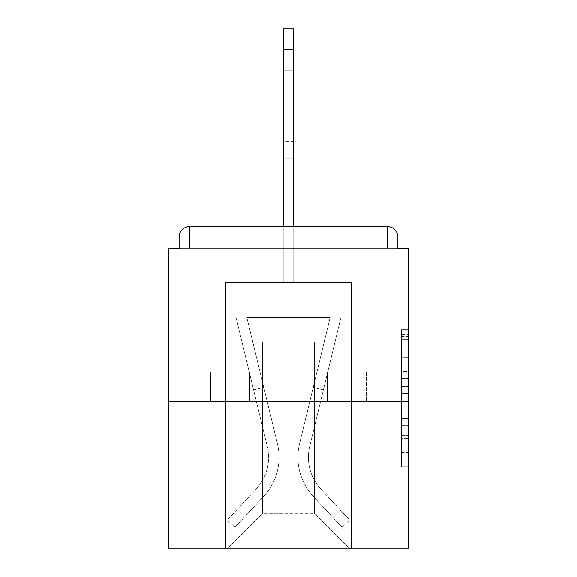 <?xml version="1.0" encoding="UTF-8"?>
<svg xmlns="http://www.w3.org/2000/svg" width="577" height="577" viewBox="0 0 577 577"><rect width="100%" height="100%" fill="white"/><g stroke="black" fill="none" stroke-linecap="round" stroke-linejoin="round"><path stroke-width="0.43" stroke-dasharray="2.88 2.16" d="M401.376 371.473L401.376 393.427L408.365 393.427L408.365 459.977L408.365 336.485L408.365 393.427L401.376 393.427L401.376 334.429L401.376 466.836L401.376 329.626L401.376 457.229L408.365 457.229L401.376 457.229L408.365 457.229L401.376 457.229L401.376 435.274L401.376 466.836L408.365 466.836L408.365 329.626L408.365 456.89L408.365 403.034L401.376 403.034L408.365 403.034L408.365 435.274L408.365 339.233L401.376 339.233L408.365 339.233L408.365 466.836L408.365 336.485L408.365 466.836L401.376 466.836L401.376 329.626L408.365 329.626L408.365 336.485L408.365 329.626L408.365 336.485L408.365 329.626L408.365 334.429L408.365 329.626L401.376 329.626L401.376 339.233L408.365 339.233L401.376 339.233L401.376 371.473L408.365 371.473M233.981 372.021L233.981 226.646L343.019 226.646L233.981 226.646L343.019 226.646L233.981 226.646L233.981 372.021L343.019 372.021L343.019 226.646L233.981 226.646L343.019 226.646L343.019 372.021L233.981 372.021M408.365 385.198L408.365 378.339L408.365 385.198L401.376 385.198L401.376 357.581L401.376 438.881L401.376 418.469L408.365 418.469L401.376 418.469L401.376 466.836L408.365 466.836L401.376 466.836L408.365 466.836L401.376 466.836L401.376 329.626L408.365 329.626L401.376 329.626L408.365 329.626L401.376 329.626L401.376 385.198L408.365 385.198M408.365 401.376L408.365 548.15L168.635 548.15L168.635 401.376L408.365 401.376L408.365 248.312L397.885 248.312L397.885 237.133L397.885 248.312L179.115 248.312L179.115 237.133L179.115 248.312L168.635 248.312L168.635 401.376L408.365 401.376L168.635 401.376M283.257 226.646L283.257 49.817L283.257 282.557L283.257 49.817L283.257 282.557L283.257 49.817L283.257 282.557L283.257 49.817L283.257 282.557L283.257 49.817L283.257 282.557L283.257 49.817L283.257 282.557L283.257 49.817L283.257 282.557L283.257 49.817L283.257 282.557L283.257 49.817L283.257 282.557L283.257 49.817L283.257 282.557L283.257 49.817L293.743 49.817L283.257 49.817L293.743 49.817L283.257 49.817L293.743 49.817L283.257 49.817L293.743 49.817L283.257 49.817L293.743 49.817L283.257 49.817L293.743 49.817L283.257 49.817L293.743 49.817L283.257 49.817L293.743 49.817L283.257 49.817L293.743 49.817L283.257 49.817L283.257 28.85L293.743 28.85L283.257 28.85L293.743 28.85L293.743 49.817L283.257 49.817L283.257 28.85L293.743 28.85L283.257 28.85L293.743 28.85L293.743 49.817L283.257 49.817L283.257 28.85L293.743 28.85L283.257 28.85L293.743 28.85L293.743 49.817L283.257 49.817L283.257 28.85L283.257 282.557L283.257 248.312L283.257 282.557L283.257 248.312L283.257 282.557L283.257 248.312L283.257 282.557L283.257 248.312L283.257 282.557L283.257 248.312L283.257 282.557L283.257 248.312L283.257 282.557L283.257 248.312L283.257 282.557L283.257 248.312L283.257 282.557L283.257 248.312L283.257 282.557L283.257 248.312L283.257 282.557L283.257 248.312L283.257 282.557L283.257 248.312L283.257 282.557L283.257 248.312L293.743 248.312L283.257 248.312L293.743 248.312L283.257 248.312L293.743 248.312L283.257 248.312L293.743 248.312L283.257 248.312L293.743 248.312L283.257 248.312L293.743 248.312L283.257 248.312L293.743 248.312L283.257 248.312L293.743 248.312L283.257 248.312L293.743 248.312L283.257 248.312L293.743 248.312L283.257 248.312L293.743 248.312L283.257 248.312L293.743 248.312L283.257 248.312L293.743 248.312L283.257 248.312L283.257 282.557L283.257 248.312L293.743 248.312L283.257 248.312L283.257 282.557L225.6 282.557L225.6 548.15L351.4 548.15L351.4 282.557L225.6 282.557L225.6 548.15L227.691 548.15L262.643 513.205L262.643 341.966L262.643 513.205L262.643 341.966L314.357 341.966L314.357 513.205L349.309 548.15L351.4 548.15L351.4 282.557L225.6 282.557L225.6 548.15L227.691 548.15L262.643 513.205L262.643 341.966L262.643 513.205L262.643 341.966L314.357 341.966L314.357 513.205L349.309 548.15L351.4 548.15L351.4 282.557L225.6 282.557L225.6 548.15L227.691 548.15L262.643 513.205L262.643 341.966L314.357 341.966L314.357 513.205L349.309 548.15L351.4 548.15L351.4 282.557L225.6 282.557L225.6 548.15L227.691 548.15L262.643 513.205L262.643 341.966L314.357 341.966L314.357 513.205L349.309 548.15L351.4 548.15L351.4 282.557L225.6 282.557L225.6 548.15L227.691 548.15L262.643 513.205L262.643 341.966L314.357 341.966L314.357 513.205L349.309 548.15L351.4 548.15L351.4 282.557L225.6 282.557L225.6 548.15L227.691 548.15L262.643 513.205L262.643 341.966L314.357 341.966L314.357 513.205L349.309 548.15L351.4 548.15L351.4 282.557L225.6 282.557L225.6 548.15L227.691 548.15L262.643 513.205L262.643 341.966L314.357 341.966L314.357 513.205L349.309 548.15L351.4 548.15L351.4 282.557L225.6 282.557L225.6 548.15L227.691 548.15L262.643 513.205L262.643 341.966L314.357 341.966L314.357 513.205L349.309 548.15L351.4 548.15L351.4 282.557L225.6 282.557L225.6 548.15L227.691 548.15L262.643 513.205L262.643 341.966L314.357 341.966L314.357 513.205L349.309 548.15L351.4 548.15L351.4 282.557L225.6 282.557L225.6 548.15L227.691 548.15L262.643 513.205L262.643 341.966L314.357 341.966L314.357 513.205L349.309 548.15L351.4 548.15L351.4 282.557L225.6 282.557L225.6 548.15L227.691 548.15L262.643 513.205L262.643 341.966L314.357 341.966L314.357 513.205L349.309 548.15L351.4 548.15L351.4 282.557L225.6 282.557L225.6 548.15L227.691 548.15L262.643 513.205L262.643 341.966L314.357 341.966L314.357 513.205L349.309 548.15L351.4 548.15L351.4 282.557L225.6 282.557L225.6 548.15L227.691 548.15L262.643 513.205L262.643 341.966L314.357 341.966L314.357 513.205L349.309 548.15L351.4 548.15L351.4 282.557L225.6 282.557L225.6 548.15L227.691 548.15L262.643 513.205L262.643 341.966L314.357 341.966L314.357 513.205L349.309 548.15L351.4 548.15L351.4 282.557L293.743 282.557L351.4 282.557L293.743 282.557L351.4 282.557L293.743 282.557L351.4 282.557L293.743 282.557L351.4 282.557L293.743 282.557L351.4 282.557L293.743 282.557L351.4 282.557L293.743 282.557L351.4 282.557L351.4 548.15L351.4 282.557L351.4 548.15L351.4 282.557L351.4 548.15L351.4 282.557L351.4 548.15L351.4 282.557L351.4 548.15L351.4 282.557L351.4 548.15L351.4 282.557L351.4 548.15L227.691 548.15L262.643 513.205L262.643 341.966L314.357 341.966L314.357 513.205L349.309 548.15L314.357 513.205L349.309 548.15L314.357 513.205L349.309 548.15L314.357 513.205L349.309 548.15L314.357 513.205L349.309 548.15L314.357 513.205L349.309 548.15L314.357 513.205L349.309 548.15L314.357 513.205L262.643 513.205L262.643 341.966L314.357 341.966L314.357 513.205L349.309 548.15L314.357 513.205L314.357 341.966L262.643 341.966L314.357 341.966L314.357 513.205L314.357 341.966L262.643 341.966L262.643 513.205L262.643 341.966L314.357 341.966L314.357 513.205L314.357 341.966L262.643 341.966L262.643 513.205L262.643 341.966L314.357 341.966L314.357 513.205L314.357 341.966L262.643 341.966L262.643 513.205L262.643 341.966L314.357 341.966L314.357 513.205L314.357 341.966L262.643 341.966L262.643 513.205L262.643 341.966L314.357 341.966L314.357 513.205L314.357 341.966L262.643 341.966L262.643 513.205L314.357 513.205L314.357 341.966L262.643 341.966L314.357 341.966L314.357 513.205L314.357 341.966L262.643 341.966L262.643 513.205L227.691 548.15L262.643 513.205L227.691 548.15L262.643 513.205L227.691 548.15L262.643 513.205L227.691 548.15L262.643 513.205L227.691 548.15L262.643 513.205L227.691 548.15L262.643 513.205L227.691 548.15L262.643 513.205L227.691 548.15L225.6 548.15L227.691 548.15L225.6 548.15L227.691 548.15L225.6 548.15L227.691 548.15L225.6 548.15L227.691 548.15L225.6 548.15L227.691 548.15L225.6 548.15L227.691 548.15L225.6 548.15L225.6 282.557L225.6 548.15L225.6 282.557L225.6 548.15L225.6 282.557L225.6 548.15L225.6 282.557L225.6 548.15L225.6 282.557L225.6 548.15L225.6 282.557L225.6 548.15L225.6 282.557L293.743 282.557L293.743 28.85L293.743 282.557L293.743 28.85L283.257 28.85L283.257 282.557L293.743 282.557L293.743 28.85L293.743 282.557L283.257 282.557L293.743 282.557L293.743 28.85L283.257 28.85L293.743 28.85L293.743 282.557L293.743 28.85L283.257 28.85L283.257 282.557L293.743 282.557L293.743 28.85L293.743 282.557L283.257 282.557L293.743 282.557L293.743 28.85L283.257 28.85L293.743 28.85L293.743 282.557L293.743 28.85L283.257 28.85L283.257 49.817L283.257 28.85L293.743 28.85L293.743 282.557L283.257 282.557L293.743 282.557L293.743 28.85L283.257 28.85L283.257 282.557L293.743 282.557L293.743 28.85L293.743 282.557L293.743 28.85L283.257 28.85L293.743 28.85L293.743 282.557L283.257 282.557L293.743 282.557L293.743 28.85L283.257 28.85L283.257 282.557L293.743 282.557L293.743 28.85L293.743 282.557L293.743 28.85L283.257 28.85L293.743 28.85L293.743 49.817L283.257 49.817L283.257 28.85L283.257 282.557L293.743 282.557L293.743 226.646M397.885 237.133L387.398 237.133L387.398 226.646L387.398 237.133L397.885 237.133L387.398 237.133L387.398 226.646L387.398 237.133L397.885 237.133L387.398 237.133L387.398 226.646L387.398 237.133L397.885 237.133L387.398 237.133L387.398 226.646L387.398 237.133L397.885 237.133L387.398 237.133L387.398 226.646L387.398 237.133L397.885 237.133L387.398 237.133L387.398 226.646L387.398 237.133L397.885 237.133L387.398 237.133L387.398 226.646L387.398 237.133L397.885 237.133L387.398 237.133L387.398 226.646L387.398 237.133L397.885 237.133L387.398 237.133L387.398 226.646L387.398 237.133L397.885 237.133L387.398 237.133L387.398 226.646L387.398 237.133L397.885 237.133L387.398 237.133L387.398 226.646L387.398 237.133L397.885 237.133L387.398 237.133L387.398 226.646L387.398 237.133L397.885 237.133L387.398 237.133L387.398 226.646L387.398 248.312L387.398 237.133L397.885 237.133L387.398 237.133L387.398 226.646L189.602 226.646L387.398 226.646L189.602 226.646L387.398 226.646L189.602 226.646L387.398 226.646L189.602 226.646L387.398 226.646L387.398 237.133L397.885 237.133A10.487 10.487 0 0 0 387.398 226.646A10.487 10.487 0 0 1 397.885 237.133A10.487 10.487 0 0 0 387.398 226.646A10.487 10.487 0 0 1 397.885 237.133A10.487 10.487 0 0 0 387.398 226.646A10.487 10.487 0 0 1 397.885 237.133A10.487 10.487 0 0 0 387.398 226.646A10.487 10.487 0 0 1 397.885 237.133A10.487 10.487 0 0 0 387.398 226.646A10.487 10.487 0 0 1 397.885 237.133A10.487 10.487 0 0 0 387.398 226.646A10.487 10.487 0 0 1 397.885 237.133L397.885 248.312L397.885 237.133A10.487 10.487 0 0 0 387.398 226.646L189.602 226.646L387.398 226.646A10.487 10.487 0 0 1 397.885 237.133A10.487 10.487 0 0 0 387.398 226.646L189.602 226.646L387.398 226.646A10.487 10.487 0 0 1 397.885 237.133A10.487 10.487 0 0 0 387.398 226.646L189.602 226.646A10.487 10.487 0 0 0 179.115 237.133A10.487 10.487 0 0 1 189.602 226.646A10.487 10.487 0 0 0 179.115 237.133L179.115 248.312L397.885 248.312L179.115 248.312L397.885 248.312L179.115 248.312L397.885 248.312L179.115 248.312L397.885 248.312L179.115 248.312L397.885 248.312L179.115 248.312L397.885 248.312L179.115 248.312L397.885 248.312L179.115 248.312L397.885 248.312L179.115 248.312L397.885 248.312L179.115 248.312L397.885 248.312L179.115 248.312L397.885 248.312L179.115 248.312L397.885 248.312L397.885 237.133A10.487 10.487 0 0 0 387.398 226.646L189.602 226.646A10.487 10.487 0 0 0 179.115 237.133A10.487 10.487 0 0 1 189.602 226.646A10.487 10.487 0 0 0 179.115 237.133L179.115 248.312L189.602 248.312L179.115 248.312L179.115 237.133A10.487 10.487 0 0 1 189.602 226.646A10.487 10.487 0 0 0 179.115 237.133L189.602 237.133L189.602 248.312L387.398 248.312L189.602 248.312L189.602 237.133L387.398 237.133L189.602 237.133L189.602 248.312L189.602 237.133L387.398 237.133L387.398 248.312L387.398 237.133L189.602 237.133L189.602 248.312L189.602 237.133L387.398 237.133L387.398 248.312L387.398 237.133L189.602 237.133L189.602 248.312L189.602 237.133L387.398 237.133L387.398 248.312L387.398 237.133L189.602 237.133L189.602 248.312L189.602 237.133L387.398 237.133L387.398 248.312L387.398 237.133L189.602 237.133L189.602 248.312L189.602 237.133L387.398 237.133L387.398 248.312L387.398 237.133L189.602 237.133L189.602 248.312L189.602 237.133L387.398 237.133L387.398 248.312L387.398 237.133L189.602 237.133L189.602 248.312L189.602 237.133L387.398 237.133L387.398 248.312L387.398 237.133L189.602 237.133L189.602 248.312L189.602 237.133L387.398 237.133L387.398 248.312L387.398 237.133L189.602 237.133L189.602 248.312L189.602 237.133L387.398 237.133L387.398 248.312L387.398 237.133L189.602 237.133L189.602 248.312L189.602 237.133L387.398 237.133L387.398 248.312L387.398 237.133L189.602 237.133L189.602 248.312L189.602 237.133L387.398 237.133L387.398 248.312L387.398 237.133L189.602 237.133L189.602 248.312L189.602 237.133L387.398 237.133L387.398 248.312L387.398 237.133L189.602 237.133L189.602 248.312L189.602 237.133L387.398 237.133L387.398 248.312L387.398 237.133L189.602 237.133L189.602 226.646A10.487 10.487 0 0 0 179.115 237.133L189.602 237.133L189.602 226.646A10.487 10.487 0 0 0 179.115 237.133L189.602 237.133L189.602 226.646A10.487 10.487 0 0 0 179.115 237.133L189.602 237.133L189.602 226.646A10.487 10.487 0 0 0 179.115 237.133L189.602 237.133L189.602 226.646A10.487 10.487 0 0 0 179.115 237.133L189.602 237.133L189.602 226.646A10.487 10.487 0 0 0 179.115 237.133L189.602 237.133L189.602 226.646A10.487 10.487 0 0 0 179.115 237.133L189.602 237.133L189.602 226.646A10.487 10.487 0 0 0 179.115 237.133L189.602 237.133L189.602 226.646A10.487 10.487 0 0 0 179.115 237.133L189.602 237.133L189.602 226.646A10.487 10.487 0 0 0 179.115 237.133L189.602 237.133L189.602 226.646L189.602 237.133L179.115 237.133L189.602 237.133L189.602 226.646L189.602 237.133L179.115 237.133L189.602 237.133L189.602 226.646L189.602 237.133L179.115 237.133L189.602 237.133L189.602 226.646L189.602 237.133L179.115 237.133L189.602 237.133L189.602 226.646L189.602 237.133L179.115 237.133L189.602 237.133L189.602 226.646L189.602 237.133L179.115 237.133L189.602 237.133L189.602 226.646L189.602 237.133L179.115 237.133L189.602 237.133L189.602 226.646L189.602 237.133L179.115 237.133L189.602 237.133L189.602 226.646L189.602 237.133L179.115 237.133M210.619 401.376L366.381 401.376L210.619 401.376L210.619 372.021L366.381 372.021L249.56 372.021L249.56 401.376L249.56 372.021L327.44 372.021L327.44 401.376L327.44 372.021L366.381 372.021L366.381 401.376L366.381 372.021L210.619 372.021L210.619 401.376M401.376 393.427L408.365 393.427L401.376 393.427M401.376 334.429L401.376 329.626L401.376 334.429L408.365 334.429L401.376 334.429M401.376 438.534L401.376 409.894L401.376 438.534L408.365 438.534L401.376 438.534M401.376 409.894L401.376 403.034L408.365 403.034L401.376 403.034L401.376 409.894L408.365 409.894L401.376 409.894M401.376 357.581L401.376 339.233L401.376 357.581L408.365 357.581L401.376 357.581M401.376 329.626L408.365 329.626L401.376 329.626L401.376 336.485L401.376 329.626L408.365 329.626M401.376 466.836L408.365 466.836L401.376 466.836L401.376 459.977L401.376 466.836M327.44 372.021L327.44 401.376L327.44 372.021M249.56 372.021L249.56 401.376L249.56 372.021M299.542 443.8A57.311 57.311 0 0 0 313.275 496.321L341.981 527.183L349.655 520.043L341.981 527.183L313.275 496.321L341.981 527.183L349.655 520.043L341.981 527.183L313.275 496.321L341.981 527.183L349.655 520.043L341.981 527.183L313.275 496.321L341.981 527.183L349.655 520.043L341.981 527.183L313.275 496.321L341.981 527.183L349.655 520.043L341.981 527.183L313.275 496.321L341.981 527.183L349.655 520.043L341.981 527.183L313.275 496.321L341.981 527.183L349.655 520.043L341.981 527.183L313.275 496.321L341.981 527.183L349.655 520.043L341.981 527.183L313.275 496.321L341.981 527.183L349.655 520.043L341.981 527.183L313.275 496.321L341.981 527.183L349.655 520.043L341.981 527.183L313.275 496.321L341.981 527.183L349.655 520.043L341.981 527.183L313.275 496.321L341.981 527.183L349.655 520.043L341.981 527.183L313.275 496.321L341.981 527.183L349.655 520.043L341.981 527.183L313.275 496.321L341.981 527.183L349.655 520.043L341.981 527.183L313.275 496.321L341.981 527.183L349.655 520.043L341.981 527.183L313.275 496.321L341.981 527.183L349.655 520.043L341.981 527.183L313.275 496.321L341.981 527.183L349.655 520.043L341.981 527.183L313.275 496.321L341.981 527.183L349.655 520.043L341.981 527.183L313.275 496.321L341.981 527.183L349.655 520.043L341.981 527.183L313.275 496.321L341.981 527.183L349.655 520.043L341.981 527.183L313.275 496.321L341.981 527.183L349.655 520.043L341.981 527.183L313.275 496.321L341.981 527.183L349.655 520.043L341.981 527.183L313.275 496.321L341.981 527.183L349.655 520.043L341.981 527.183L313.275 496.321L341.981 527.183L349.655 520.043L341.981 527.183L313.275 496.321L341.981 527.183L349.655 520.043L341.981 527.183L313.275 496.321L341.981 527.183L349.655 520.043L341.981 527.183L313.275 496.321L341.981 527.183L349.655 520.043L341.981 527.183L313.275 496.321L341.981 527.183L349.655 520.043L341.981 527.183L313.275 496.321A57.311 57.311 0 0 1 297.934 457.287A57.311 57.311 0 0 0 313.275 496.321A57.311 57.311 0 0 1 297.934 457.287A57.311 57.311 0 0 0 313.275 496.321A57.311 57.311 0 0 1 297.934 457.287A57.311 57.311 0 0 0 313.275 496.321A57.311 57.311 0 0 1 297.934 457.287A57.311 57.311 0 0 0 313.275 496.321A57.311 57.311 0 0 1 297.934 457.287A57.311 57.311 0 0 0 313.275 496.321A57.311 57.311 0 0 1 297.934 457.287A57.311 57.311 0 0 0 313.275 496.321A57.311 57.311 0 0 1 297.934 457.287A57.311 57.311 0 0 0 313.275 496.321A57.311 57.311 0 0 1 297.934 457.287A57.311 57.311 0 0 0 313.275 496.321A57.311 57.311 0 0 1 297.934 457.287A57.311 57.311 0 0 0 313.275 496.321A57.311 57.311 0 0 1 297.934 457.287A57.311 57.311 0 0 0 313.275 496.321A57.311 57.311 0 0 1 297.934 457.287A57.311 57.311 0 0 0 313.275 496.321A57.311 57.311 0 0 1 297.934 457.287A57.311 57.311 0 0 0 313.275 496.321A57.311 57.311 0 0 1 297.934 457.287A57.311 57.311 0 0 0 313.275 496.321A57.311 57.311 0 0 1 297.934 457.287A57.311 57.311 0 0 0 313.275 496.321A57.311 57.311 0 0 1 297.934 457.287A57.311 57.311 0 0 0 313.275 496.321A57.311 57.311 0 0 1 297.934 457.287A57.311 57.311 0 0 0 313.275 496.321A57.311 57.311 0 0 1 297.934 457.287A57.311 57.311 0 0 0 313.275 496.321A57.311 57.311 0 0 1 297.934 457.287A57.311 57.311 0 0 0 313.275 496.321A57.311 57.311 0 0 1 297.934 457.287A57.311 57.311 0 0 0 313.275 496.321A57.311 57.311 0 0 1 297.934 457.287A57.311 57.311 0 0 0 313.275 496.321A57.311 57.311 0 0 1 297.934 457.287A57.311 57.311 0 0 0 313.275 496.321A57.311 57.311 0 0 1 297.934 457.287A57.311 57.311 0 0 0 313.275 496.321A57.311 57.311 0 0 1 297.934 457.287A57.311 57.311 0 0 0 313.275 496.321A57.311 57.311 0 0 1 297.934 457.287A57.311 57.311 0 0 0 313.275 496.321A57.311 57.311 0 0 1 297.934 457.287A57.311 57.311 0 0 0 313.275 496.321A57.311 57.311 0 0 1 297.934 457.287A57.311 57.311 0 0 0 313.275 496.321A57.311 57.311 0 0 1 297.934 457.287A57.311 57.311 0 0 0 313.275 496.321A57.311 57.311 0 0 1 299.542 443.8A57.311 57.311 0 0 0 297.934 457.287A57.311 57.311 0 0 1 299.542 443.8A57.311 57.311 0 0 0 297.934 457.287A57.311 57.311 0 0 1 299.542 443.8A57.311 57.311 0 0 0 297.934 457.287A57.311 57.311 0 0 1 299.542 443.8A57.311 57.311 0 0 0 297.934 457.287A57.311 57.311 0 0 1 299.542 443.8A57.311 57.311 0 0 0 297.934 457.287A57.311 57.311 0 0 1 299.542 443.8A57.311 57.311 0 0 0 297.934 457.287A57.311 57.311 0 0 1 299.542 443.8A57.311 57.311 0 0 0 297.934 457.287A57.311 57.311 0 0 1 299.542 443.8A57.311 57.311 0 0 0 297.934 457.287A57.311 57.311 0 0 1 299.542 443.8A57.311 57.311 0 0 0 297.934 457.287A57.311 57.311 0 0 1 299.542 443.8A57.311 57.311 0 0 0 297.934 457.287A57.311 57.311 0 0 1 299.542 443.8A57.311 57.311 0 0 0 297.934 457.287A57.311 57.311 0 0 1 299.542 443.8A57.311 57.311 0 0 0 297.934 457.287A57.311 57.311 0 0 1 299.542 443.8A57.311 57.311 0 0 0 297.934 457.287A57.311 57.311 0 0 1 299.542 443.8A57.311 57.311 0 0 0 297.934 457.287A57.311 57.311 0 0 1 299.542 443.8A57.311 57.311 0 0 0 297.934 457.287A57.311 57.311 0 0 1 299.542 443.8A57.311 57.311 0 0 0 297.934 457.287A57.311 57.311 0 0 1 299.542 443.8A57.311 57.311 0 0 0 297.934 457.287A57.311 57.311 0 0 1 299.542 443.8A57.311 57.311 0 0 0 297.934 457.287A57.311 57.311 0 0 1 299.542 443.8A57.311 57.311 0 0 0 297.934 457.287A57.311 57.311 0 0 1 299.542 443.8A57.311 57.311 0 0 0 297.934 457.287A57.311 57.311 0 0 1 299.542 443.8A57.311 57.311 0 0 0 297.934 457.287A57.311 57.311 0 0 1 299.542 443.8A57.311 57.311 0 0 0 297.934 457.287A57.311 57.311 0 0 1 299.542 443.8A57.311 57.311 0 0 0 297.934 457.287A57.311 57.311 0 0 1 299.542 443.8A57.311 57.311 0 0 0 297.934 457.287A57.311 57.311 0 0 1 299.542 443.8A57.311 57.311 0 0 0 297.934 457.287A57.311 57.311 0 0 1 299.542 443.8A57.311 57.311 0 0 0 297.934 457.287A57.311 57.311 0 0 1 299.542 443.8A57.311 57.311 0 0 0 297.934 457.287A57.311 57.311 0 0 1 299.542 443.8L330.131 317.509L299.542 443.8L313.203 387.398L323.394 389.864L309.734 446.266A46.831 46.831 0 0 0 320.956 489.181L349.655 520.043L320.956 489.181A46.831 46.831 0 0 1 308.421 457.287A46.831 46.831 0 0 0 320.956 489.181A46.831 46.831 0 0 1 308.421 457.287A46.831 46.831 0 0 0 320.956 489.181A46.831 46.831 0 0 1 308.421 457.287A46.831 46.831 0 0 0 320.956 489.181A46.831 46.831 0 0 1 308.421 457.287A46.831 46.831 0 0 0 320.956 489.181A46.831 46.831 0 0 1 308.421 457.287A46.831 46.831 0 0 0 320.956 489.181A46.831 46.831 0 0 1 308.421 457.287A46.831 46.831 0 0 0 320.956 489.181A46.831 46.831 0 0 1 308.421 457.287A46.831 46.831 0 0 0 320.956 489.181A46.831 46.831 0 0 1 308.421 457.287A46.831 46.831 0 0 0 320.956 489.181A46.831 46.831 0 0 1 308.421 457.287A46.831 46.831 0 0 0 320.956 489.181A46.831 46.831 0 0 1 308.421 457.287A46.831 46.831 0 0 0 320.956 489.181A46.831 46.831 0 0 1 308.421 457.287A46.831 46.831 0 0 0 320.956 489.181A46.831 46.831 0 0 1 308.421 457.287A46.831 46.831 0 0 0 320.956 489.181A46.831 46.831 0 0 1 308.421 457.287A46.831 46.831 0 0 0 320.956 489.181A46.831 46.831 0 0 1 308.421 457.287A46.831 46.831 0 0 0 320.956 489.181A46.831 46.831 0 0 1 308.421 457.287A46.831 46.831 0 0 0 320.956 489.181A46.831 46.831 0 0 1 308.421 457.287A46.831 46.831 0 0 0 320.956 489.181A46.831 46.831 0 0 1 308.421 457.287A46.831 46.831 0 0 0 320.956 489.181A46.831 46.831 0 0 1 308.421 457.287A46.831 46.831 0 0 0 320.956 489.181A46.831 46.831 0 0 1 308.421 457.287A46.831 46.831 0 0 0 320.956 489.181A46.831 46.831 0 0 1 308.421 457.287A46.831 46.831 0 0 0 320.956 489.181A46.831 46.831 0 0 1 308.421 457.287A46.831 46.831 0 0 0 320.956 489.181A46.831 46.831 0 0 1 308.421 457.287A46.831 46.831 0 0 0 320.956 489.181A46.831 46.831 0 0 1 308.421 457.287A46.831 46.831 0 0 0 320.956 489.181A46.831 46.831 0 0 1 308.421 457.287A46.831 46.831 0 0 0 320.956 489.181A46.831 46.831 0 0 1 308.421 457.287A46.831 46.831 0 0 0 320.956 489.181A46.831 46.831 0 0 1 308.421 457.287A46.831 46.831 0 0 0 320.956 489.181A46.831 46.831 0 0 1 308.421 457.287A46.831 46.831 0 0 0 320.956 489.181A46.831 46.831 0 0 1 309.734 446.266A46.831 46.831 0 0 0 308.421 457.287A46.831 46.831 0 0 1 309.734 446.266A46.831 46.831 0 0 0 308.421 457.287A46.831 46.831 0 0 1 309.734 446.266A46.831 46.831 0 0 0 308.421 457.287A46.831 46.831 0 0 1 309.734 446.266A46.831 46.831 0 0 0 308.421 457.287A46.831 46.831 0 0 1 309.734 446.266A46.831 46.831 0 0 0 308.421 457.287A46.831 46.831 0 0 1 309.734 446.266A46.831 46.831 0 0 0 308.421 457.287A46.831 46.831 0 0 1 309.734 446.266A46.831 46.831 0 0 0 308.421 457.287A46.831 46.831 0 0 1 309.734 446.266A46.831 46.831 0 0 0 308.421 457.287A46.831 46.831 0 0 1 309.734 446.266A46.831 46.831 0 0 0 308.421 457.287A46.831 46.831 0 0 1 309.734 446.266A46.831 46.831 0 0 0 308.421 457.287A46.831 46.831 0 0 1 309.734 446.266A46.831 46.831 0 0 0 308.421 457.287A46.831 46.831 0 0 1 309.734 446.266A46.831 46.831 0 0 0 308.421 457.287A46.831 46.831 0 0 1 309.734 446.266A46.831 46.831 0 0 0 308.421 457.287A46.831 46.831 0 0 1 309.734 446.266A46.831 46.831 0 0 0 308.421 457.287A46.831 46.831 0 0 1 309.734 446.266A46.831 46.831 0 0 0 308.421 457.287A46.831 46.831 0 0 1 309.734 446.266A46.831 46.831 0 0 0 308.421 457.287A46.831 46.831 0 0 1 309.734 446.266A46.831 46.831 0 0 0 308.421 457.287A46.831 46.831 0 0 1 309.734 446.266A46.831 46.831 0 0 0 308.421 457.287A46.831 46.831 0 0 1 309.734 446.266A46.831 46.831 0 0 0 308.421 457.287A46.831 46.831 0 0 1 309.734 446.266A46.831 46.831 0 0 0 308.421 457.287A46.831 46.831 0 0 1 309.734 446.266A46.831 46.831 0 0 0 308.421 457.287A46.831 46.831 0 0 1 309.734 446.266A46.831 46.831 0 0 0 308.421 457.287A46.831 46.831 0 0 1 309.734 446.266A46.831 46.831 0 0 0 308.421 457.287A46.831 46.831 0 0 1 309.734 446.266A46.831 46.831 0 0 0 308.421 457.287A46.831 46.831 0 0 1 309.734 446.266A46.831 46.831 0 0 0 308.421 457.287A46.831 46.831 0 0 1 309.734 446.266A46.831 46.831 0 0 0 308.421 457.287A46.831 46.831 0 0 1 309.734 446.266A46.831 46.831 0 0 0 308.421 457.287A46.831 46.831 0 0 1 309.734 446.266L340.92 317.509L309.734 446.266L340.92 317.509L340.92 282.557L236.08 282.557L340.92 282.557L236.08 282.557L340.92 282.557L236.08 282.557L340.92 282.557L236.08 282.557L340.92 282.557L236.08 282.557L340.92 282.557L236.08 282.557L340.92 282.557L236.08 282.557L340.92 282.557L236.08 282.557L340.92 282.557L236.08 282.557L340.92 282.557L236.08 282.557L340.92 282.557L236.08 282.557L340.92 282.557L236.08 282.557L340.92 282.557L236.08 282.557L340.92 282.557L236.08 282.557L340.92 282.557L340.92 317.509L309.734 446.266L340.92 317.509L340.92 282.557L340.92 317.509L309.734 446.266L340.92 317.509L340.92 282.557L340.92 317.509L309.734 446.266L340.92 317.509L340.92 282.557L340.92 317.509L309.734 446.266L340.92 317.509L340.92 282.557L340.92 317.509L309.734 446.266L340.92 317.509L340.92 282.557L340.92 317.509L309.734 446.266L340.92 317.509L340.92 282.557L340.92 317.509L309.734 446.266L340.92 317.509L340.92 282.557L340.92 317.509L309.734 446.266L340.92 317.509L340.92 282.557L340.92 317.509L309.734 446.266L340.92 317.509L340.92 282.557L340.92 317.509L309.734 446.266L340.92 317.509L340.92 282.557L340.92 317.509L309.734 446.266L340.92 317.509L340.92 282.557L340.92 317.509L309.734 446.266L340.92 317.509L340.92 282.557L340.92 317.509L309.734 446.266L323.394 389.864L313.203 387.398L299.542 443.8L330.131 317.509L246.869 317.509L277.458 443.8A57.311 57.311 0 0 1 263.725 496.321A57.311 57.311 0 0 0 277.458 443.8A57.311 57.311 0 0 1 263.725 496.321L235.019 527.183L263.725 496.321L235.019 527.183L227.345 520.043L235.019 527.183L227.345 520.043L235.019 527.183L263.725 496.321A57.311 57.311 0 0 0 277.458 443.8A57.311 57.311 0 0 1 263.725 496.321A57.311 57.311 0 0 0 277.458 443.8A57.311 57.311 0 0 1 263.725 496.321L235.019 527.183L263.725 496.321L235.019 527.183L227.345 520.043L235.019 527.183L227.345 520.043L235.019 527.183L263.725 496.321A57.311 57.311 0 0 0 277.458 443.8A57.311 57.311 0 0 1 263.725 496.321A57.311 57.311 0 0 0 277.458 443.8A57.311 57.311 0 0 1 263.725 496.321L235.019 527.183L263.725 496.321L235.019 527.183L227.345 520.043L235.019 527.183L227.345 520.043L235.019 527.183L263.725 496.321A57.311 57.311 0 0 0 277.458 443.8A57.311 57.311 0 0 1 263.725 496.321A57.311 57.311 0 0 0 277.458 443.8A57.311 57.311 0 0 1 263.725 496.321L235.019 527.183L263.725 496.321L235.019 527.183L227.345 520.043L235.019 527.183L227.345 520.043L235.019 527.183L263.725 496.321A57.311 57.311 0 0 0 277.458 443.8A57.311 57.311 0 0 1 263.725 496.321A57.311 57.311 0 0 0 277.458 443.8A57.311 57.311 0 0 1 263.725 496.321L235.019 527.183L263.725 496.321L235.019 527.183L227.345 520.043L235.019 527.183L227.345 520.043L235.019 527.183L263.725 496.321A57.311 57.311 0 0 0 277.458 443.8A57.311 57.311 0 0 1 263.725 496.321A57.311 57.311 0 0 0 277.458 443.8A57.311 57.311 0 0 1 263.725 496.321L235.019 527.183L263.725 496.321L235.019 527.183L227.345 520.043L235.019 527.183L227.345 520.043L235.019 527.183L263.725 496.321A57.311 57.311 0 0 0 277.458 443.8A57.311 57.311 0 0 1 263.725 496.321A57.311 57.311 0 0 0 277.458 443.8A57.311 57.311 0 0 1 263.725 496.321L235.019 527.183L263.725 496.321L235.019 527.183L227.345 520.043L235.019 527.183L227.345 520.043L235.019 527.183L263.725 496.321A57.311 57.311 0 0 0 277.458 443.8A57.311 57.311 0 0 1 263.725 496.321A57.311 57.311 0 0 0 277.458 443.8A57.311 57.311 0 0 1 263.725 496.321L235.019 527.183L263.725 496.321L235.019 527.183L227.345 520.043L235.019 527.183L227.345 520.043L235.019 527.183L263.725 496.321A57.311 57.311 0 0 0 277.458 443.8A57.311 57.311 0 0 1 263.725 496.321A57.311 57.311 0 0 0 277.458 443.8A57.311 57.311 0 0 1 263.725 496.321L235.019 527.183L263.725 496.321L235.019 527.183L227.345 520.043L235.019 527.183L227.345 520.043L235.019 527.183L263.725 496.321A57.311 57.311 0 0 0 277.458 443.8A57.311 57.311 0 0 1 263.725 496.321A57.311 57.311 0 0 0 277.458 443.8A57.311 57.311 0 0 1 263.725 496.321L235.019 527.183L263.725 496.321L235.019 527.183L227.345 520.043L235.019 527.183L227.345 520.043L235.019 527.183L263.725 496.321A57.311 57.311 0 0 0 277.458 443.8A57.311 57.311 0 0 1 263.725 496.321A57.311 57.311 0 0 0 277.458 443.8A57.311 57.311 0 0 1 263.725 496.321L235.019 527.183L263.725 496.321L235.019 527.183L227.345 520.043L235.019 527.183L227.345 520.043L235.019 527.183L263.725 496.321A57.311 57.311 0 0 0 277.458 443.8A57.311 57.311 0 0 1 263.725 496.321A57.311 57.311 0 0 0 277.458 443.8A57.311 57.311 0 0 1 263.725 496.321L235.019 527.183L263.725 496.321L235.019 527.183L227.345 520.043L235.019 527.183L227.345 520.043L235.019 527.183L263.725 496.321A57.311 57.311 0 0 0 277.458 443.8A57.311 57.311 0 0 1 263.725 496.321A57.311 57.311 0 0 0 277.458 443.8A57.311 57.311 0 0 1 263.725 496.321L235.019 527.183L263.725 496.321L235.019 527.183L227.345 520.043L235.019 527.183L227.345 520.043L235.019 527.183L263.725 496.321A57.311 57.311 0 0 0 277.458 443.8A57.311 57.311 0 0 1 263.725 496.321A57.311 57.311 0 0 0 277.458 443.8A57.311 57.311 0 0 1 263.725 496.321L235.019 527.183L263.725 496.321L235.019 527.183L227.345 520.043L235.019 527.183L227.345 520.043L235.019 527.183L263.725 496.321A57.311 57.311 0 0 0 277.458 443.8L246.869 317.509L330.131 317.509L299.542 443.8L313.203 387.398L323.394 389.864L313.203 387.398L299.542 443.8L330.131 317.509L246.869 317.509L277.458 443.8L263.797 387.398L253.606 389.864L267.266 446.266A46.831 46.831 0 0 1 256.044 489.181L227.345 520.043L256.044 489.181A46.831 46.831 0 0 0 267.266 446.266A46.831 46.831 0 0 1 256.044 489.181L227.345 520.043L256.044 489.181A46.831 46.831 0 0 0 267.266 446.266A46.831 46.831 0 0 1 256.044 489.181L227.345 520.043L256.044 489.181A46.831 46.831 0 0 0 267.266 446.266A46.831 46.831 0 0 1 256.044 489.181L227.345 520.043L256.044 489.181A46.831 46.831 0 0 0 267.266 446.266A46.831 46.831 0 0 1 256.044 489.181L227.345 520.043L256.044 489.181A46.831 46.831 0 0 0 267.266 446.266A46.831 46.831 0 0 1 256.044 489.181L227.345 520.043L256.044 489.181A46.831 46.831 0 0 0 267.266 446.266A46.831 46.831 0 0 1 256.044 489.181L227.345 520.043L256.044 489.181A46.831 46.831 0 0 0 267.266 446.266A46.831 46.831 0 0 1 256.044 489.181L227.345 520.043L256.044 489.181A46.831 46.831 0 0 0 267.266 446.266A46.831 46.831 0 0 1 256.044 489.181L227.345 520.043L256.044 489.181A46.831 46.831 0 0 0 267.266 446.266A46.831 46.831 0 0 1 256.044 489.181L227.345 520.043L256.044 489.181A46.831 46.831 0 0 0 267.266 446.266A46.831 46.831 0 0 1 256.044 489.181L227.345 520.043L256.044 489.181A46.831 46.831 0 0 0 267.266 446.266A46.831 46.831 0 0 1 256.044 489.181L227.345 520.043L256.044 489.181A46.831 46.831 0 0 0 267.266 446.266A46.831 46.831 0 0 1 256.044 489.181L227.345 520.043L256.044 489.181A46.831 46.831 0 0 0 267.266 446.266A46.831 46.831 0 0 1 256.044 489.181L227.345 520.043L256.044 489.181A46.831 46.831 0 0 0 267.266 446.266A46.831 46.831 0 0 1 256.044 489.181L227.345 520.043L256.044 489.181A46.831 46.831 0 0 0 267.266 446.266A46.831 46.831 0 0 1 256.044 489.181L227.345 520.043L256.044 489.181A46.831 46.831 0 0 0 267.266 446.266A46.831 46.831 0 0 1 256.044 489.181L227.345 520.043L256.044 489.181A46.831 46.831 0 0 0 267.266 446.266A46.831 46.831 0 0 1 256.044 489.181L227.345 520.043L256.044 489.181A46.831 46.831 0 0 0 267.266 446.266A46.831 46.831 0 0 1 256.044 489.181L227.345 520.043L256.044 489.181A46.831 46.831 0 0 0 267.266 446.266A46.831 46.831 0 0 1 256.044 489.181L227.345 520.043L256.044 489.181A46.831 46.831 0 0 0 267.266 446.266A46.831 46.831 0 0 1 256.044 489.181L227.345 520.043L256.044 489.181A46.831 46.831 0 0 0 267.266 446.266A46.831 46.831 0 0 1 256.044 489.181L227.345 520.043L256.044 489.181A46.831 46.831 0 0 0 267.266 446.266A46.831 46.831 0 0 1 256.044 489.181L227.345 520.043L256.044 489.181A46.831 46.831 0 0 0 267.266 446.266A46.831 46.831 0 0 1 256.044 489.181L227.345 520.043L256.044 489.181A46.831 46.831 0 0 0 267.266 446.266A46.831 46.831 0 0 1 256.044 489.181L227.345 520.043L256.044 489.181A46.831 46.831 0 0 0 267.266 446.266A46.831 46.831 0 0 1 256.044 489.181L227.345 520.043L256.044 489.181A46.831 46.831 0 0 0 267.266 446.266A46.831 46.831 0 0 1 256.044 489.181L227.345 520.043L256.044 489.181A46.831 46.831 0 0 0 267.266 446.266A46.831 46.831 0 0 1 256.044 489.181L227.345 520.043L256.044 489.181A46.831 46.831 0 0 0 267.266 446.266L236.08 317.509L267.266 446.266L236.08 317.509L236.08 282.557L236.08 317.509L267.266 446.266L236.08 317.509L236.08 282.557L236.08 317.509L267.266 446.266L236.08 317.509L236.08 282.557L236.08 317.509L267.266 446.266L236.08 317.509L236.08 282.557L236.08 317.509L267.266 446.266L236.08 317.509L236.08 282.557L236.08 317.509L267.266 446.266L236.08 317.509L236.08 282.557L236.08 317.509L267.266 446.266L236.08 317.509L236.08 282.557L236.08 317.509L267.266 446.266L236.08 317.509L236.08 282.557L236.08 317.509L267.266 446.266L236.08 317.509L236.08 282.557L236.08 317.509L267.266 446.266L236.08 317.509L236.08 282.557L236.08 317.509L267.266 446.266L236.08 317.509L236.08 282.557L236.08 317.509L267.266 446.266L236.08 317.509L236.08 282.557L236.08 317.509L267.266 446.266L253.606 389.864L263.797 387.398L277.458 443.8L246.869 317.509L330.131 317.509L299.542 443.8L313.203 387.398L323.394 389.864L313.203 387.398L299.542 443.8L330.131 317.509L246.869 317.509L277.458 443.8L263.797 387.398L253.606 389.864L263.797 387.398L277.458 443.8L246.869 317.509L330.131 317.509L299.542 443.8L313.203 387.398L323.394 389.864L313.203 387.398L299.542 443.8L330.131 317.509L246.869 317.509L277.458 443.8L263.797 387.398L253.606 389.864L263.797 387.398L277.458 443.8L246.869 317.509L330.131 317.509L299.542 443.8L313.203 387.398L323.394 389.864L313.203 387.398L299.542 443.8L330.131 317.509L246.869 317.509L277.458 443.8L263.797 387.398L253.606 389.864L263.797 387.398L277.458 443.8L246.869 317.509L330.131 317.509L299.542 443.8L313.203 387.398L323.394 389.864L313.203 387.398L299.542 443.8L330.131 317.509L246.869 317.509L277.458 443.8L263.797 387.398L253.606 389.864L263.797 387.398L277.458 443.8L246.869 317.509L330.131 317.509L299.542 443.8L313.203 387.398L323.394 389.864L313.203 387.398L299.542 443.8L330.131 317.509L246.869 317.509L277.458 443.8L263.797 387.398L253.606 389.864L263.797 387.398L277.458 443.8L246.869 317.509L330.131 317.509L299.542 443.8L313.203 387.398L323.394 389.864L313.203 387.398L299.542 443.8L330.131 317.509L246.869 317.509L277.458 443.8L263.797 387.398L253.606 389.864L263.797 387.398L277.458 443.8L246.869 317.509L330.131 317.509L299.542 443.8L313.203 387.398L323.394 389.864L313.203 387.398L299.542 443.8L330.131 317.509L246.869 317.509L277.458 443.8L263.797 387.398L253.606 389.864L263.797 387.398L277.458 443.8L246.869 317.509L330.131 317.509L299.542 443.8L313.203 387.398L323.394 389.864L313.203 387.398L299.542 443.8L330.131 317.509L246.869 317.509L277.458 443.8L263.797 387.398L253.606 389.864L263.797 387.398L277.458 443.8L246.869 317.509L330.131 317.509L299.542 443.8L313.203 387.398L323.394 389.864L313.203 387.398L299.542 443.8L330.131 317.509L246.869 317.509L277.458 443.8L263.797 387.398L253.606 389.864L263.797 387.398L277.458 443.8L246.869 317.509L330.131 317.509L299.542 443.8L313.203 387.398L323.394 389.864L313.203 387.398L299.542 443.8L330.131 317.509L246.869 317.509L277.458 443.8L263.797 387.398L253.606 389.864L263.797 387.398L277.458 443.8L246.869 317.509L330.131 317.509L299.542 443.8L313.203 387.398L323.394 389.864L313.203 387.398L299.542 443.8L330.131 317.509L246.869 317.509L277.458 443.8L263.797 387.398L253.606 389.864L263.797 387.398L277.458 443.8L246.869 317.509L330.131 317.509L299.542 443.8M283.257 141.726L283.257 70.783L283.257 158.148L283.257 70.783L283.257 158.148L283.257 70.783L283.257 158.148L283.257 70.783L283.257 158.148L283.257 70.783L283.257 158.148L283.257 70.783L283.257 158.148L283.257 70.783L283.257 158.148L283.257 70.783L283.257 158.148L283.257 70.783L283.257 158.148L283.257 70.783L283.257 158.148L283.257 70.783L283.257 158.148L283.257 70.783L283.257 158.148L283.257 70.783L283.257 141.726L293.743 141.726L293.743 158.148L293.743 70.783L293.743 158.148L293.743 70.783L293.743 158.148L293.743 70.783L293.743 158.148L293.743 70.783L293.743 158.148L293.743 70.783L293.743 158.148L293.743 70.783L293.743 158.148L293.743 70.783L293.743 158.148L293.743 70.783L293.743 158.148L293.743 70.783L293.743 158.148L293.743 70.783L293.743 158.148L293.743 70.783L293.743 158.148L293.743 70.783L293.743 158.148L293.743 70.783L293.743 158.148L293.743 70.783L293.743 141.726L283.257 141.726M283.257 28.85L293.743 28.85L283.257 28.85M236.08 317.509L236.08 282.557L236.08 317.509L267.266 446.266L236.08 317.509L236.08 282.557L236.08 317.509M263.797 387.398L253.606 389.864L263.797 387.398L277.458 443.8L246.869 317.509L277.458 443.8L263.797 387.398L253.606 389.864L263.797 387.398M283.257 87.214L283.257 70.783L283.257 87.214L293.743 87.214L283.257 87.214M330.131 317.509L246.869 317.509L330.131 317.509M340.92 317.509L340.92 282.557L340.92 317.509M313.203 387.398L323.394 389.864L313.203 387.398M401.376 435.274L408.365 435.274L401.376 435.274M401.376 424.989L408.365 424.989M401.376 361.188L408.365 361.188L401.376 361.188M401.376 336.485L408.365 336.485M401.376 459.977L408.365 459.977M401.376 452.426L408.365 452.426M401.376 344.036L408.365 344.036M401.376 386.568L408.365 386.568L401.376 386.568M401.376 425.328L408.365 425.328L401.376 425.328M401.376 438.881L408.365 438.881L401.376 438.881M401.376 378.339L408.365 378.339L401.376 378.339M283.257 49.817L293.743 49.817M401.376 456.89L408.365 456.89M401.376 457.229L408.365 457.229M401.376 339.233L408.365 339.233M283.257 158.148L293.743 158.148L283.257 158.148M283.257 70.783L293.743 70.783L283.257 70.783"/><path stroke-width="0.87" d="M397.885 248.312L397.885 237.133L397.885 248.312L408.365 248.312L408.365 548.15L168.635 548.15L168.635 248.312L179.115 248.312L179.115 237.133L179.115 248.312M408.365 401.376L168.635 401.376M397.885 237.133A10.487 10.487 0 0 0 387.398 226.646L189.602 226.646A10.487 10.487 0 0 0 179.115 237.133M387.398 226.646L343.019 226.646L387.398 226.646M233.981 226.646L189.602 226.646L233.981 226.646M283.257 49.817L283.257 28.85L293.743 28.85L293.743 49.817L283.257 49.817L283.257 226.646M293.743 49.817L293.743 226.646"/></g></svg>
